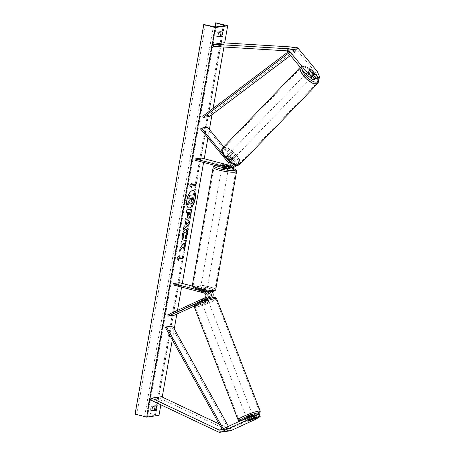 <?xml version="1.0" encoding="UTF-8"?>
<svg xmlns="http://www.w3.org/2000/svg" width="455" height="455" viewBox="0 0 455 455"><rect width="100%" height="100%" fill="white"/><g stroke="black" fill="none" stroke-linecap="round" stroke-linejoin="round"><path stroke-width="0.34" stroke-dasharray="2.27 1.71" d="M227.944 166.644L228.097 166.684A2.673 2.366 -98.2 0 0 228.939 166.729A2.673 2.366 -98.2 0 0 230.804 165.017A2.673 2.366 -98.2 0 0 230.264 162.304L226.237 157.441L227.096 156.554L231.123 161.417A4.01 3.549 -98.2 0 1 232.067 163.584M234.365 164.75A4.01 3.549 81.8 0 0 233.455 161.076L229.428 156.213A3.339 1.28 43.9 0 0 227.54 155.513A3.339 1.28 43.9 0 0 227.187 155.684A3.339 1.28 43.9 0 0 227.096 156.554M226.237 157.441A3.339 1.28 -136.1 0 1 226.334 156.571A3.339 1.28 -136.1 0 1 226.687 156.406A3.339 1.28 -136.1 0 1 228.575 157.106L232.602 161.969A2.673 2.366 81.8 0 1 233.239 164.232M225.964 168.259L227.87 167.98A4.01 3.549 -98.2 0 0 229.127 168.054M228.819 161.212L222.978 154.165M232.186 166.03L232.34 166.069A2.673 2.366 -98.2 0 0 233.182 166.115A2.673 2.366 -98.2 0 0 235.047 164.403A2.673 2.366 -98.2 0 0 234.507 161.69L206.655 128.071L207.508 127.184M194.996 160.217L201.144 159.324L232.113 167.366A4.01 3.549 -98.2 0 0 233.369 167.44M236.031 165.273A4.01 3.549 -98.2 0 0 235.366 160.803L223.809 146.857M228.933 165.182L231.771 165.921M201.144 159.324L201.372 158.027M200.507 128.958L206.655 128.071M231.572 166.331A2.673 2.366 81.8 0 1 231.276 166.393A2.673 2.366 81.8 0 1 230.435 166.348L228.643 165.882M227.87 167.98L222.25 166.524A3.339 0.54 -170 0 1 222.023 166.263A3.339 0.54 -170 0 1 224.588 166.183L230.207 167.645L232.113 167.366M222.478 165.222L222.25 166.524M228.575 157.106L229.428 156.213M224.81 164.909L224.588 166.183M313.7 75.274L310.685 71.634A3.339 1.28 43.9 0 0 308.797 70.934A3.339 1.28 43.9 0 0 308.445 71.099A3.339 1.28 43.9 0 0 308.348 71.97L309.718 70.548M317.141 71.281L315.77 72.703L297.018 50.067A2.138 1.894 -98.2 0 0 295.687 49.362L223.445 44.965L223.479 42.833M213.605 46.387L223.445 44.965M315.77 72.703L318.574 78.965M308.348 71.97L314.621 79.54M310.685 71.634L312.016 70.246M255.687 415.756L249.511 418.589L250.267 420.551M249.511 418.589A3.339 0.392 -21.2 0 1 247.389 419.191A3.339 0.392 -21.2 0 1 246.985 419.157A3.339 0.392 -21.2 0 1 247.173 418.924L255.443 415.136M230.122 430.828A4.277 3.788 81.8 0 1 228.78 430.754A4.277 3.788 81.8 0 1 228.143 430.521L160.74 398.654L161.423 396.692M255.79 419.214L255.022 417.235L230.275 428.576A2.138 1.894 81.8 0 1 228.825 428.559L219.071 423.946M150.906 400.076L160.74 398.654M255.022 417.235L259.401 414.562M247.173 418.924L247.941 420.903M203.413 299.817L203.891 301.056A3.339 0.392 -21.2 0 1 201.775 301.659A3.339 0.392 -21.2 0 1 201.372 301.625L200.894 300.385A3.339 0.392 158.8 0 0 201.292 300.419A3.339 0.392 158.8 0 0 203.413 299.817L208.424 297.519M207.577 292.144L202.606 290.853A3.339 0.54 10 0 0 200.041 290.933A3.339 0.54 10 0 0 200.268 291.189L205.887 292.65A2.673 2.366 81.8 0 1 207.787 295.039A2.673 2.366 81.8 0 1 206.388 297.718L201.076 300.158A3.339 0.392 158.8 0 0 200.894 300.385A3.339 0.392 158.8 0 0 201.292 300.419A3.339 0.392 158.8 0 0 203.231 299.879L203.806 301.364A3.339 0.392 158.8 0 0 207.571 299.64L203.806 301.364M192.294 286.047L210.358 290.739A4.01 3.549 81.8 0 1 211.717 291.439M211.461 298.156A4.01 3.549 81.8 0 1 211.109 298.343L194.399 305.999M179.389 282.692L179.162 283.994L210.13 292.036A2.673 2.366 81.8 0 1 212.03 294.43A2.673 2.366 81.8 0 1 210.631 297.109L173.878 313.95L174.362 315.184M208.083 300.442A3.339 0.392 158.8 0 0 207.679 300.408A3.339 0.392 158.8 0 0 204.102 301.58A3.339 0.392 158.8 0 0 201.849 302.859A3.339 0.392 158.8 0 0 202.253 302.893A3.339 0.392 158.8 0 0 205.831 301.728A3.339 0.392 158.8 0 0 208.083 300.442L207.651 299.339L203.891 301.056M167.73 314.837L173.878 313.95M173.014 284.881L179.162 283.994M202.845 290.5L200.496 289.892A3.339 0.54 -170 0 1 200.268 289.636A3.339 0.54 -170 0 1 202.833 289.551L208.453 291.012L210.358 290.739M209.294 291.359A4.01 3.549 -98.2 0 0 208.453 291.012M200.268 291.189L200.496 289.892M201.076 300.158L201.554 301.392M202.606 290.853L202.833 289.551M222.415 165.182L222.137 166.74A3.339 0.54 10 0 0 223.729 167.326A3.339 0.54 10 0 0 226.18 167.787L226.448 166.257M221.79 167.565A3.339 0.54 -170 0 1 226.618 167.923A3.339 0.54 -170 0 1 228.37 168.725M228.319 166.32A3.339 0.54 -170 0 0 228.831 166.126A3.339 0.54 -170 0 0 228.666 165.91L228.393 167.468A3.339 0.54 10 0 0 226.8 166.883A3.339 0.54 10 0 0 224.355 166.422L224.628 164.864M205.324 288.692A3.339 0.54 -170 0 1 207.076 289.494A3.339 0.54 -170 0 1 202.248 289.135A3.339 0.54 -170 0 1 200.496 288.333A3.339 0.54 -170 0 1 205.324 288.692M204.466 290.921L204.244 292.195L200.2 291.149L200.479 289.59A3.339 0.54 10 0 0 202.065 290.176A3.339 0.54 10 0 0 204.517 290.637L204.488 290.785M206.729 290.318A3.339 0.54 10 0 0 205.142 289.733A3.339 0.54 10 0 0 202.691 289.272L206.729 290.318L206.456 291.877A3.339 0.54 -170 0 1 206.621 292.093A3.339 0.54 -170 0 1 204.244 292.195M206.456 291.877L202.418 290.83A3.339 0.54 -170 0 0 200.041 290.933L200.268 289.636M200.2 291.149A3.339 0.54 -170 0 1 200.041 290.933L200.496 288.333M202.691 289.272L202.418 290.83M224.355 166.422L228.393 167.468M226.18 167.787L222.137 166.74M204.517 290.637L200.479 289.59M205.552 287.395A3.339 0.54 -170 0 1 207.304 288.197A3.339 0.54 -170 0 1 202.481 287.839A3.339 0.54 -170 0 1 200.723 287.037A3.339 0.54 -170 0 1 205.552 287.395M223.314 169.664A3.339 0.54 10 0 0 228.143 170.022A3.339 0.54 10 0 0 226.391 169.22A3.339 0.54 10 0 0 221.562 168.862A3.339 0.54 10 0 0 223.314 169.664M229.929 168.708A11.039 1.786 10 0 0 213.981 167.525A11.039 1.786 10 0 0 219.776 170.176A11.039 1.786 10 0 0 235.724 171.359A11.039 1.786 10 0 0 229.929 168.708M198.937 288.351A11.039 1.786 -170 0 1 193.148 285.7A11.039 1.786 -170 0 1 209.095 286.883A11.039 1.786 -170 0 1 214.885 289.534A11.039 1.786 -170 0 1 198.937 288.351M312.056 76.787A3.339 1.28 -136.1 0 1 308.774 74.882A3.339 1.28 -136.1 0 1 307.591 71.992A3.339 1.28 -136.1 0 1 307.944 71.822A3.339 1.28 -136.1 0 1 311.22 73.727A3.339 1.28 -136.1 0 1 312.409 76.622A3.339 1.28 -136.1 0 1 312.056 76.787M311.004 75.473A3.339 1.28 -136.1 0 1 308.149 72.032L311.004 75.473L312.505 73.909M309.69 70.428L308.149 72.032M232.511 159.586A3.339 1.28 -136.1 0 1 229.229 157.686A3.339 1.28 -136.1 0 1 228.046 154.791A3.339 1.28 -136.1 0 1 228.399 154.626A3.339 1.28 -136.1 0 1 231.675 156.531A3.339 1.28 -136.1 0 1 232.863 159.421A3.339 1.28 -136.1 0 1 232.511 159.586M227.238 156.258L230.088 159.699A3.339 1.28 -136.1 0 1 227.238 156.258L226.209 157.328A3.339 1.28 -136.1 0 1 226.334 156.571A3.339 1.28 -136.1 0 1 226.687 156.406A3.339 1.28 -136.1 0 1 228.421 157.003L229.451 155.94A3.339 1.28 -136.1 0 1 232.3 159.381L229.451 155.94M230.088 159.699L229.064 160.769A3.339 1.28 -136.1 0 0 230.799 161.371A3.339 1.28 -136.1 0 0 231.151 161.201A3.339 1.28 -136.1 0 0 231.276 160.45L232.3 159.381M231.276 160.45L228.421 157.003M226.209 157.328L229.064 160.769M310.361 71.714A3.339 1.28 -136.1 0 1 313.216 75.155L310.361 71.714L311.902 70.11M314.758 73.551L313.216 75.155M233.364 158.698A3.339 1.28 -136.1 0 1 230.082 156.793A3.339 1.28 -136.1 0 1 228.899 153.904A3.339 1.28 -136.1 0 1 229.252 153.733A3.339 1.28 -136.1 0 1 232.533 155.638A3.339 1.28 -136.1 0 1 233.716 158.533A3.339 1.28 -136.1 0 1 233.364 158.698M307.085 72.715A3.339 1.28 43.9 0 0 306.733 72.88A3.339 1.28 43.9 0 0 307.921 75.775A3.339 1.28 43.9 0 0 311.197 77.674A3.339 1.28 43.9 0 0 311.55 77.509A3.339 1.28 43.9 0 0 310.367 74.62A3.339 1.28 43.9 0 0 307.085 72.715M315.935 83.396A11.039 4.226 43.9 0 0 317.101 82.844A11.039 4.226 43.9 0 0 313.188 73.283A11.039 4.226 43.9 0 0 302.348 66.999A11.039 4.226 43.9 0 0 301.182 67.55A11.039 4.226 43.9 0 0 305.1 77.105A11.039 4.226 43.9 0 0 315.935 83.396M224.514 148.017A11.039 4.226 -136.1 0 1 235.354 154.308A11.039 4.226 -136.1 0 1 239.267 163.863A11.039 4.226 -136.1 0 1 238.101 164.414A11.039 4.226 -136.1 0 1 227.267 158.124A11.039 4.226 -136.1 0 1 223.348 148.569A11.039 4.226 -136.1 0 1 224.514 148.017M193.25 190.52A9.015 3.93 104.6 0 0 193.136 190.486A9.015 3.93 104.6 0 0 186.726 199.813A9.015 3.93 104.6 0 0 188.603 207.935A9.015 3.93 104.6 0 0 188.723 207.963M152.084 410.478L150.81 410.66L152.209 411.024M150.81 410.66A3.339 1.456 -75.4 0 1 150.753 408.391A3.339 1.456 -75.4 0 1 151.634 405.985L154.831 405.524A3.339 1.456 -75.4 0 1 154.956 406.07M220.902 32.072A3.339 1.456 104.6 0 0 220.777 31.52L217.581 31.986A3.339 1.456 104.6 0 0 216.699 34.392A3.339 1.456 104.6 0 0 216.756 36.662L218.155 37.02M160.86 404.779L162.219 397.067M172.314 339.817L174.242 328.868M176.858 314.041L177.507 310.355M181.608 287.111L182.256 283.437M203.59 162.446L204.238 158.772M207.918 137.905L209.402 129.47M212.019 114.643L213.111 108.444M223.94 47.013L224.668 42.906M216.756 36.662L218.03 36.474M158.994 415.358L147.352 412.332L146.959 412.435L147.494 412.696L154.626 414.698A2.269 0.37 -170 0 1 155.638 415.193A2.269 0.37 -170 0 1 155.382 415.313L147.517 416.45A2.269 0.37 -170 0 1 144.673 416.137L135.055 414.113M147.352 412.332L216.045 22.75M220.777 31.52L222.176 31.884M217.581 31.986L218.98 32.345M154.831 405.524L156.23 405.888M151.634 405.985L153.034 406.349M194.166 194.632L193.295 199.557L192.164 203.027L190.628 204.124M190.201 198.113L188.728 198.232M189.718 202.526L187.545 204.926M191.663 184.52L195.587 184.048M191.868 183.365L189.61 185.577L191.151 187.426M178.326 260.152L177.018 258.36M176.785 258.298L179.35 255.744M179.116 255.682L179.048 256.085M178.843 257.24L182.762 256.768M182.876 246.661L184.531 250.352M181.886 243.829L182.256 244.801L179.97 247.679L179.674 250.739M186.021 240.519L181.124 241.133L180.862 243.977M184.298 250.29L184.366 249.926M188.734 215.232L189.911 212.127M188.279 218.104C187.142 218.076 186.812 216.671 187.295 213.895L187.545 212.468M186.14 212.673L186.88 209.852M186.647 209.795L191.8 209.141M182.529 239.102L182.427 239.313C181.892 238.539 181.795 237.061 182.131 234.871C182.819 231.584 183.985 229.678 185.617 229.144L186.214 229.201M185.594 238.568L185.651 238.869M185.418 238.807L185.242 236.816M185.009 236.754L185.987 234.399C186.186 232.858 185.896 232.095 185.122 232.113M185.902 224.662L187.727 223.371M183.445 229.331L183.701 226.522L184.702 225.64L185.646 221.676M185.412 221.619L184.901 221.073M184.667 221.011L185.424 218.099M187.494 223.314L186.311 222.347M192.454 197.788L191.288 197.862L190.952 199.768L191.288 201.235M246.508 417.917A3.339 0.392 158.8 0 0 246.911 417.952A3.339 0.392 158.8 0 0 250.483 416.786A3.339 0.392 158.8 0 0 252.735 415.5M253.862 418.907L252.997 416.678L249.232 418.401A3.339 0.392 158.8 0 0 252.997 416.678M249.232 418.401L250.096 420.63M207.389 298.662L207.122 297.968A3.339 0.392 158.8 0 1 206.997 298.156L207.571 299.64M207.122 297.968A3.339 0.392 158.8 0 0 206.718 297.934A3.339 0.392 158.8 0 0 204.778 298.474L205.256 299.697M201.593 301.682A3.339 0.392 158.8 0 0 201.593 301.688L205.359 299.959M201.372 301.625L200.894 300.385A3.339 0.392 158.8 0 1 201.019 300.203L201.497 301.438M206.997 298.156L203.231 299.879M201.019 300.203L204.778 298.474M247.884 420.949L247.019 418.725L250.785 416.996A3.339 0.392 158.8 0 0 247.019 418.725M250.785 416.996L251.638 419.209M202.731 304.133A3.339 0.392 158.8 0 0 206.308 302.962A3.339 0.392 158.8 0 0 208.561 301.682A3.339 0.392 158.8 0 0 208.157 301.648A3.339 0.392 158.8 0 0 204.585 302.82A3.339 0.392 158.8 0 0 202.333 304.099A3.339 0.392 158.8 0 0 202.731 304.133M251.854 414.232A3.339 0.392 -21.2 0 1 252.258 414.266A3.339 0.392 -21.2 0 1 250.005 415.546A3.339 0.392 -21.2 0 1 246.428 416.717A3.339 0.392 -21.2 0 1 246.03 416.683A3.339 0.392 -21.2 0 1 248.276 415.398A3.339 0.392 -21.2 0 1 251.854 414.232M240.183 419.578A11.039 1.291 -21.2 0 1 238.852 419.47A11.039 1.291 -21.2 0 1 246.292 415.233A11.039 1.291 -21.2 0 1 258.104 411.365A11.039 1.291 -21.2 0 1 259.43 411.479A11.039 1.291 -21.2 0 1 251.996 415.716A11.039 1.291 -21.2 0 1 240.183 419.578M214.407 298.781A11.039 1.291 158.8 0 0 202.594 302.649A11.039 1.291 158.8 0 0 195.155 306.886A11.039 1.291 158.8 0 0 196.486 306.994A11.039 1.291 158.8 0 0 208.299 303.132A11.039 1.291 158.8 0 0 215.738 298.895A11.039 1.291 158.8 0 0 214.407 298.781M287.753 52.183L289.027 51.227L295.176 50.334L208.896 115.365L202.748 116.252M209.579 116.48L208.896 115.365M289.027 51.227L289.71 52.342L295.858 51.449L290.495 55.493M289.71 52.342L288.589 53.189M295.176 50.334L295.858 51.449M222.029 429.27L222.285 429.73L228.433 428.843L171.637 326.656L165.489 327.543M172.638 325.979L171.637 326.656M222.285 429.73L223.286 429.054L229.434 428.166L228.421 426.341M223.286 429.054L223.126 428.769M228.433 428.843L229.434 428.166M229.365 161.667L231.123 161.417M228.359 162.583L230.264 162.304M233.455 161.076L235.366 160.803M232.602 161.969L234.507 161.69M230.435 166.348L231.658 166.166M287.185 51.489L297.018 50.067M285.854 50.784L295.687 49.362M221.164 429.668L228.825 428.559M218.303 431.943L228.143 430.521M220.442 429.998L230.275 428.576M203.982 292.923L205.887 292.65M204.483 297.997L206.388 297.718M210.466 298.435L211.109 298.343M208.726 297.382L210.631 297.109M208.225 292.309L210.13 292.036M231.055 167.747A10.556 1.712 10 0 0 229.94 167.44A10.556 1.712 10 0 0 216.188 165.717M213.139 167.377A11.893 1.928 -170 0 1 230.327 168.651A11.893 1.928 -170 0 1 236.566 171.507M208.646 288.214A10.556 1.712 -170 0 1 212.986 291.302A10.556 1.712 -170 0 1 198.932 289.619A10.556 1.712 -170 0 1 194.592 286.525A10.556 1.712 -170 0 1 208.646 288.214M215.727 289.681A11.893 1.928 10 0 0 209.488 286.826A11.893 1.928 10 0 0 192.306 285.552M317.96 79.056A10.556 4.038 43.9 0 0 311.811 70.491A10.556 4.038 43.9 0 0 303.502 66.464A10.556 4.038 43.9 0 0 301.995 69.365M300.294 67.323A11.893 4.55 -136.1 0 1 300.567 66.959A11.893 4.55 -136.1 0 1 301.824 66.362A11.893 4.55 -136.1 0 1 313.501 73.136A11.893 4.55 -136.1 0 1 317.721 83.436M236.947 164.949A10.556 4.038 -136.1 0 1 225.595 157.811A10.556 4.038 -136.1 0 1 223.957 149.268A10.556 4.038 -136.1 0 1 235.309 156.406A10.556 4.038 -136.1 0 1 236.947 164.949M239.887 164.454A11.893 4.55 43.9 0 0 235.667 154.16A11.893 4.55 43.9 0 0 223.991 147.38A11.893 4.55 43.9 0 0 222.734 147.977M155.382 415.313L224.076 25.73M147.517 416.45L216.21 26.868M147.096 412.372L215.789 22.79M135.311 414.073L204.011 24.49M136.819 414.243L205.512 24.655M144.673 416.137L213.367 26.549M154.626 414.698L223.189 25.861M147.494 412.696L215.522 26.879M240.644 420.738L255.585 415.5A10.556 1.234 -21.2 0 1 241.053 420.636A10.556 1.234 -21.2 0 1 240.792 420.67M238.056 419.777A11.893 1.393 158.8 0 0 239.484 419.897A11.893 1.393 158.8 0 0 252.212 415.733A11.893 1.393 158.8 0 0 260.232 411.172M196.179 305.606A10.556 1.234 158.8 0 0 196.395 305.578A10.556 1.234 158.8 0 0 209.823 300.948A10.556 1.234 158.8 0 0 213.537 297.724M216.535 298.588A11.893 1.393 -21.2 0 1 208.521 303.149A11.893 1.393 -21.2 0 1 195.792 307.313A11.893 1.393 -21.2 0 1 194.359 307.193M228.046 154.791L227.187 155.684M227.034 167.008L228.939 166.729M231.276 166.393L233.182 166.115M221.858 167.19L222.023 166.263M308.445 71.099L307.591 71.992M219.981 430.134L229.815 428.712M246.985 419.157L246.587 418.122M231.14 167.747L221.09 165.836L216 165.671M228.831 166.126L228.473 168.151M207.076 289.494L206.792 291.115M206.712 291.564L206.621 292.093M207.304 288.197L228.143 170.022M193.148 285.7L213.981 167.525M214.885 289.534L235.724 171.359M200.723 287.037L221.562 168.862M318.227 79.016L315.52 74.25L310.765 69.49L307.017 67.078L304.395 66.129L302.456 66.032L300.26 67.277M232.863 159.421L231.151 161.201M313.666 75.308L312.409 76.622M228.899 153.904L306.733 72.88M239.267 163.863L317.101 82.844M223.348 148.569L301.182 67.55M233.716 158.533L311.55 77.509M155.638 415.193L224.338 25.611M146.959 412.435L214.948 26.834M253.793 418.225L252.832 415.745M201.849 302.859L201.423 301.756M208.561 301.682L252.258 414.266M195.155 306.886L238.852 419.47M215.738 298.895L259.43 411.479M202.333 304.099L246.03 416.683"/><path stroke-width="0.68" d="M228.933 165.182L201.372 158.027L195.223 158.914L194.996 160.217L225.964 168.259A4.01 3.549 -98.2 0 0 227.221 168.327L229.127 168.054A4.01 3.549 -98.2 0 0 232.067 163.584M227.221 168.327A4.01 3.549 -98.2 0 0 230.025 165.756A4.01 3.549 -98.2 0 0 229.218 161.69L228.819 161.212M195.223 158.914L226.192 166.957A2.673 2.366 -98.2 0 0 227.034 167.008A2.673 2.366 -98.2 0 0 228.899 165.29A2.673 2.366 -98.2 0 0 228.359 162.583L200.507 128.958L201.36 128.071L207.508 127.184L223.809 146.857M222.978 154.165L201.36 128.071M234.365 164.75A4.01 3.549 81.8 0 1 231.464 167.713L233.369 167.44A4.01 3.549 -98.2 0 0 236.031 165.273M231.771 165.921L232.186 166.03M233.239 164.232A2.673 2.366 81.8 0 1 231.572 166.331M228.643 165.882L224.815 164.886A3.339 0.54 10 0 0 222.25 164.966A3.339 0.54 10 0 0 222.478 165.222L227.944 166.644M231.464 167.713A4.01 3.549 81.8 0 1 230.264 167.656M318.324 77.777L319.945 77.543L318.574 78.965L316.953 79.198L318.324 77.777L312.056 70.206A3.339 1.28 43.9 0 0 310.168 69.507A3.339 1.28 43.9 0 0 309.815 69.678A3.339 1.28 43.9 0 0 309.718 70.548L315.986 78.112L314.365 78.351L313 79.773L314.621 79.54L315.986 78.112M313 79.773L305.936 74.125L307.301 72.703L288.55 50.067A4.277 3.788 -98.2 0 0 286.548 48.759A4.277 3.788 -98.2 0 0 285.888 48.657L213.645 44.254L223.479 42.833L295.727 47.235A4.277 3.788 -98.2 0 1 296.381 47.337A4.277 3.788 -98.2 0 1 298.389 48.645L317.141 71.281L319.945 77.543M305.936 74.125L287.185 51.489A2.138 1.894 -98.2 0 0 285.854 50.784L213.605 46.387L213.645 44.254M316.953 79.198L313.7 75.274M307.301 72.703L314.365 78.351M255.687 415.756L257.78 414.795L258.548 416.774L250.278 420.568A3.339 0.392 -21.2 0 1 248.157 421.171A3.339 0.392 -21.2 0 1 247.759 421.137A3.339 0.392 -21.2 0 1 247.941 420.903L256.211 417.116L254.59 417.349L253.822 415.37L255.443 415.136L256.211 417.116M253.822 415.37L245.182 418.657L245.95 420.636L221.21 431.977A4.277 3.788 81.8 0 1 220.283 432.25A4.277 3.788 81.8 0 1 218.94 432.176A4.277 3.788 81.8 0 1 218.303 431.943L150.906 400.076L151.589 398.114L161.423 396.692L219.071 423.946M258.548 416.774L260.169 416.541L255.79 419.214L231.049 430.555A4.277 3.788 81.8 0 1 230.122 430.828L220.283 432.25M245.182 418.657L220.442 429.998A2.138 1.894 81.8 0 1 218.992 429.981L151.589 398.114M257.78 414.795L259.401 414.562L260.169 416.541M245.95 420.636L254.59 417.349M168.213 316.071L167.73 314.837L204.483 297.997A2.673 2.366 81.8 0 0 205.882 295.318A2.673 2.366 81.8 0 0 203.982 292.923L173.014 284.881L173.241 283.584L204.21 291.627A4.01 3.549 81.8 0 1 207.059 295.215A4.01 3.549 81.8 0 1 204.96 299.231L168.213 316.071L174.362 315.184L194.399 305.999M204.21 291.627L206.115 291.348A4.01 3.549 81.8 0 1 208.964 294.937A4.01 3.549 81.8 0 1 206.871 298.958L201.554 301.392A3.339 0.392 -21.2 0 0 201.372 301.625L201.423 301.756M211.717 291.439A4.01 3.549 81.8 0 1 211.461 298.156M173.241 283.584L179.389 282.692L192.294 286.047M209.294 291.359A4.01 3.549 -98.2 0 1 211.325 295.102A4.01 3.549 -98.2 0 1 209.203 298.622L207.651 299.333L207.389 298.662M208.424 297.519L208.726 297.382A2.673 2.366 -98.2 0 0 210.125 294.703A2.673 2.366 -98.2 0 0 208.225 292.309L207.577 292.144M206.115 291.348L202.845 290.5M228.473 168.151L228.37 168.725A3.339 0.54 -170 0 1 223.547 168.367A3.339 0.54 -170 0 1 221.79 167.565L221.858 167.19M228.319 166.32A3.339 0.54 -170 0 1 226.454 166.229L226.448 166.257M228.632 165.904L224.628 164.864A3.339 0.54 -170 0 0 222.25 164.966L222.25 164.966A3.339 0.54 -170 0 0 222.415 165.182L226.454 166.229M312.539 73.875L309.69 70.428A3.339 1.28 -136.1 0 1 309.815 69.678A3.339 1.28 -136.1 0 1 310.168 69.507A3.339 1.28 -136.1 0 1 311.902 70.11L314.758 73.551A3.339 1.28 -136.1 0 1 314.632 74.307A3.339 1.28 -136.1 0 1 314.28 74.472A3.339 1.28 -136.1 0 1 312.539 73.875L312.505 73.909M195.252 198.676A9.015 3.93 104.6 0 0 193.369 190.548A9.015 3.93 104.6 0 0 186.96 199.87A9.015 3.93 104.6 0 0 188.836 207.998A9.015 3.93 104.6 0 0 195.252 198.676M188.723 207.963A9.015 3.93 104.6 0 0 195.019 198.613A9.015 3.93 104.6 0 0 193.25 190.52M152.209 411.024A3.339 1.456 -75.4 0 1 152.152 408.755A3.339 1.456 -75.4 0 1 153.034 406.349L156.23 405.888A3.339 1.456 -75.4 0 1 155.405 410.564L152.209 411.024M218.099 34.751A3.339 1.456 104.6 0 0 218.155 37.02L221.352 36.559A3.339 1.456 104.6 0 0 222.176 31.884L218.98 32.345A3.339 1.456 104.6 0 0 218.099 34.751M185.862 229.206C187.392 229.229 187.921 230.935 187.454 234.314L185.651 238.869L185.242 236.816L186.22 234.462C186.419 232.92 186.129 232.158 185.356 232.169L185.339 232.175C184.52 232.391 183.934 233.279 183.593 234.843L183.774 237.1L182.66 239.375C182.125 238.602 182.028 237.118 182.364 234.934C183.052 231.646 184.212 229.735 185.85 229.206L186.334 229.229M185.504 232.164L185.111 232.113C184.286 232.329 183.701 233.216 183.359 234.78L183.774 237.1M191.549 209.181L190.781 213.537C190.264 216.29 189.434 217.814 188.29 218.104L188.512 218.167C187.375 218.138 187.045 216.734 187.528 213.952L187.779 212.53L186.374 212.735L186.88 209.852L191.8 209.141L191.015 213.594C190.497 216.352 189.667 217.877 188.524 218.161L188.16 218.15M183.109 246.724L184.531 250.352L185.134 246.94L183.769 243.652L185.765 243.362L186.271 240.485L181.352 241.195L180.845 244.073L182.119 243.886L182.489 244.864L180.203 247.736L179.588 251.194L183.109 246.724L179.674 250.739M215.391 27.55L227.688 25.776L215.789 22.79L223.32 25.116A2.269 0.37 -170 0 1 224.338 25.611A2.269 0.37 -170 0 1 224.076 25.73L216.21 26.868A2.269 0.37 -170 0 1 213.367 26.549L203.749 24.53L215.391 27.55L146.698 417.133L158.994 415.358L160.86 404.779M162.219 397.067L172.314 339.817M174.242 328.868L176.858 314.041M177.507 310.355L181.608 287.111M182.256 283.437L203.59 162.446M204.238 158.772L207.918 137.905M209.402 129.47L212.019 114.643M213.111 108.444L223.94 47.013M224.668 42.906L227.688 25.776M191.896 184.582L192.169 183.024L189.843 185.634L191.35 187.699L191.623 186.14L195.309 185.606L195.587 184.048L191.896 184.582L191.868 183.365M178.525 260.419L177.018 258.36L179.35 255.744L179.077 257.302L182.762 256.768L182.489 258.326L178.798 258.861L178.525 260.419M184.935 225.703L185.646 221.676L184.901 221.073L185.424 218.099L189.576 221.784L189.087 224.542L183.388 229.65L183.928 226.584L184.935 225.703M218.03 36.474L219.953 36.195A3.339 1.456 104.6 0 0 220.902 32.072M154.956 406.07A3.339 1.456 -75.4 0 1 154.006 410.2L152.084 410.478M146.698 417.133L135.055 414.113L203.749 24.53M219.953 36.195L221.352 36.559M154.006 410.2L155.405 410.564M190.23 199.341L188.131 201.593L190.23 199.341L190.452 198.079L188.728 198.232L189.234 195.349L194.399 194.694L193.529 199.62L192.397 203.084L190.628 204.124M189.234 195.349L194.399 194.694M188.962 198.295L189.468 195.405M189.997 199.279L190.201 198.113M188.364 201.656L187.545 204.926L188.131 201.593M191.072 204.176C190.332 204.215 189.951 203.578 189.934 202.253L187.779 204.983M190.838 204.113C190.099 204.158 189.718 203.516 189.701 202.191M195.337 184.082L195.309 185.606M191.151 187.426L191.39 186.078L195.076 185.543M179.048 256.085L179.077 257.302M178.798 258.861L182.256 258.269L182.512 256.808M178.565 258.798L178.326 260.152M180.862 243.977L182.119 243.886M184.366 249.926L184.901 246.877L183.536 243.59L185.532 243.3L186.021 240.519M188.967 215.295L190.144 212.189L188.848 212.377L188.603 213.742L188.967 215.295L188.597 215.232L188.603 213.742M188.848 212.377L190.144 212.189M188.615 212.314L188.37 213.679M188.524 218.161L188.046 218.11M186.391 212.639L187.779 212.53M186.214 229.201L187.221 234.251L185.418 238.807M183.541 237.038L182.529 239.102M186.544 222.41L186.135 224.725L187.727 223.371L186.311 222.347L186.135 224.725M185.401 218.229L189.576 221.784M189.343 221.721L189.087 224.542M188.853 224.48L183.445 229.331M191.288 201.235L192.374 199.643L192.704 197.749L191.521 197.919L191.384 201.281M191.515 201.286L192.454 197.788M248.157 421.171A3.339 0.392 158.8 0 0 250.096 420.63L253.862 418.907A3.339 0.392 158.8 0 0 253.987 418.719A3.339 0.392 158.8 0 0 253.583 418.685A3.339 0.392 158.8 0 0 251.649 419.226L247.884 420.949A3.339 0.392 158.8 0 0 247.759 421.137A3.339 0.392 158.8 0 0 248.157 421.171M252.832 415.745L252.735 415.5A3.339 0.392 158.8 0 0 252.337 415.466A3.339 0.392 158.8 0 0 248.76 416.638A3.339 0.392 158.8 0 0 246.508 417.917L246.587 418.122M201.497 301.438L201.593 301.688A3.339 0.392 158.8 0 1 205.359 299.959L205.256 299.697M287.753 52.183L202.748 116.252L203.43 117.367L209.579 116.48L290.495 55.493M288.589 53.189L203.43 117.367M222.029 429.27L165.489 327.543L166.49 326.866L172.638 325.979L228.421 426.341M223.126 428.769L166.49 326.866M226.192 166.957L227.824 166.723M231.658 166.166L232.067 166.109M285.888 48.657L295.727 47.235M288.55 50.067L298.389 48.645M221.21 431.977L231.049 430.555M218.992 429.981L221.164 429.668M204.96 299.231L206.871 298.958M209.203 298.622L210.466 298.435M216.188 165.717A10.556 1.712 10 0 0 220.226 168.845A10.556 1.712 10 0 0 233.955 170.574A10.556 1.712 10 0 0 231.055 167.747M231.14 167.747L235.542 169.527L236.27 170.233L236.566 171.507A11.893 1.928 -170 0 1 219.384 170.233A11.893 1.928 -170 0 1 213.139 167.377L192.306 285.552A11.893 1.928 10 0 0 198.545 288.407A11.893 1.928 10 0 0 215.727 289.681C214.447 293.111 206.064 291.001 198.824 289.613L193.398 287.577L192.306 285.552M301.995 69.365A10.556 4.038 43.9 0 0 308.069 78.015A10.556 4.038 43.9 0 0 316.492 82.145A10.556 4.038 43.9 0 0 317.96 79.056M318.227 79.016L318.489 81.991L317.721 83.436A11.893 4.55 -136.1 0 1 316.464 84.027A11.893 4.55 -136.1 0 1 305.186 77.674A11.893 4.55 -136.1 0 1 300.294 67.323M239.887 164.454L237.993 165.381C232.397 167.07 217.763 151.782 222.734 147.977A11.893 4.55 43.9 0 0 226.948 158.272A11.893 4.55 43.9 0 0 238.625 165.051A11.893 4.55 43.9 0 0 239.887 164.454L317.721 83.436M223.189 25.861L223.32 25.116M215.522 26.879L216.188 23.114M240.792 420.67A10.556 1.234 -21.2 0 1 245.006 417.303A10.556 1.234 -21.2 0 1 258.195 412.782A10.556 1.234 -21.2 0 1 255.585 415.489L259.987 412.708L260.232 411.172A11.893 1.393 158.8 0 0 258.798 411.047A11.893 1.393 158.8 0 0 246.07 415.21A11.893 1.393 158.8 0 0 238.056 419.777L194.359 307.193A11.893 1.393 -21.2 0 1 202.373 302.626A11.893 1.393 -21.2 0 1 215.101 298.463A11.893 1.393 -21.2 0 1 216.535 298.588C216.256 297.667 215.351 297.348 213.827 297.638C210.477 298.264 206.126 299.726 200.786 302.04C194.467 305.134 193.915 305.544 194.359 307.193M213.537 297.724A10.556 1.234 158.8 0 0 200.308 302.262A10.556 1.234 158.8 0 0 196.179 305.606M236.566 171.507L215.727 289.681M206.792 291.115L206.712 291.564M216 165.671L213.85 166.285L213.139 167.377M300.26 67.277L222.734 147.977M314.632 74.307L313.666 75.308M214.948 26.834L215.653 22.852M260.232 411.172L216.535 298.588M253.987 418.719L253.793 418.225M240.763 420.721C239.239 421.017 238.335 420.699 238.056 419.777"/></g></svg>
